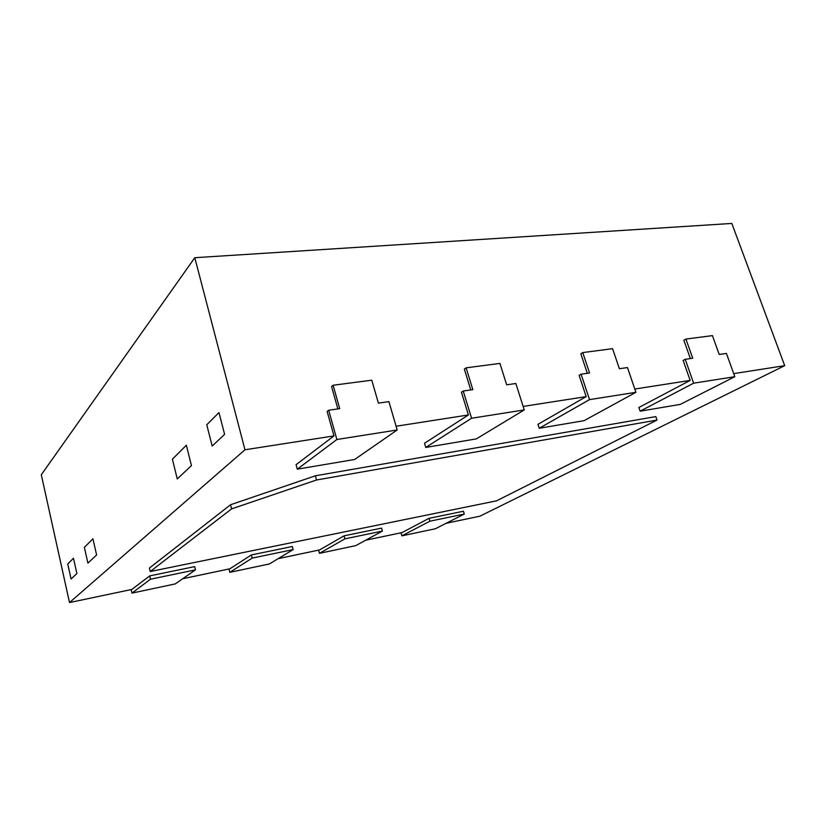 <?xml version="1.0" encoding="UTF-8"?>
<svg xmlns="http://www.w3.org/2000/svg" width="826" height="826" viewBox="0 0 826 826"><rect width="100%" height="100%" fill="white"/><g stroke="black" fill="none" stroke-linecap="round" stroke-linejoin="round"><path stroke-width="1.24" d="M587.317 373.3L580.833 353.796L587.317 373.3L580.833 353.796L582.764 352.578L612.582 348.675L619.376 368.716L627.481 367.56L635.917 392.309L589.516 399.629L539.223 428.26L537.963 424.337L586.171 396.614L579.14 375.365L586.171 396.614L537.963 424.337L586.171 396.614L579.14 375.365L581.091 374.188L589.558 372.98L582.764 352.578M76.89 573.533L71.077 579.005L67.742 564.003L71.077 579.005L76.89 573.533L73.473 558.262L67.742 564.003L73.473 558.262L76.89 573.533M69.508 602.557L244.971 449.778L194.791 257.702L41.3 474.764L69.508 602.557L131.881 589.423L149.713 575.887L194.668 566.626L149.713 575.887L194.668 566.626L195.463 569.878L175.205 583.93L131.974 593.099L131.158 589.578M365.65 540.225L402.086 532.563L429.014 518.336L463.438 511.242L429.014 518.336L463.438 511.242L464.284 514.061L435.385 528.743L401.89 535.847L401.013 532.791M278.166 558.644L319.59 549.92L344.07 535.837L381.56 528.113L344.07 535.837L381.56 528.113L382.397 531.066L355.8 545.625L319.466 553.327L318.599 550.126M186.356 445.224L172.397 459.204L186.356 445.224L191.446 465.596L186.356 445.224M92.915 538.8L84.355 547.37L92.915 538.8L96.601 554.958L92.915 538.8M177.27 478.946L191.446 465.596L177.27 478.946L172.397 459.204L177.27 478.946M87.917 563.136L96.601 554.958L87.917 563.136L84.355 547.37L87.917 563.136M182.691 578.737L229.855 568.804L251.352 554.948L292.311 546.502L251.352 554.948L292.311 546.502L293.137 549.6L269.379 563.952L229.824 572.335L228.978 568.99M337.875 408.922L331.577 386.547L337.875 408.922L331.577 386.547L333.115 385.246L371.772 380.187L378.411 403.129L388.912 401.632L397.182 429.985L336.874 439.504L297.277 469.178L296.069 464.697L333.972 435.911L327.148 411.482L333.972 435.911L296.069 464.697L333.972 435.911L327.148 411.482L328.686 410.233L339.713 408.663L333.115 385.246M224.6 434.352L212.189 446.05L206.768 424.791L212.189 446.05L224.6 434.352L218.973 412.566L206.768 424.791L218.973 412.566L224.6 434.352M470.768 389.944L464.336 369.108L470.768 389.944L464.336 369.108L466.101 367.838L499.916 363.419L506.668 384.813L515.858 383.501L524.252 409.933L471.584 418.245L425.762 447.444L424.523 443.263L468.414 414.962L461.445 392.236L468.414 414.962L424.523 443.263L468.414 414.962L461.445 392.236L463.221 391.018L472.844 389.645L466.101 367.838M690.36 358.577L683.876 340.26L690.36 358.577L683.876 340.26L685.931 339.073L712.425 335.614L719.209 354.457L726.415 353.425L734.82 376.697L693.633 383.192L640.14 411.183L638.88 407.486L690.164 380.404L683.143 360.456L690.164 380.404L638.88 407.486L690.164 380.404L683.143 360.456L685.208 359.31L692.725 358.236L685.931 339.073M194.791 257.702L731.826 223.443L784.7 365.67L479.885 516.188L446.102 523.302M523.137 406.433L586.171 396.614M396.088 426.237L468.414 414.962M244.971 449.778L333.972 435.911M733.705 373.62L784.7 365.67M634.802 389.036L690.164 380.404M251.352 554.948L229.855 568.804L251.352 554.948L252.157 558.108L293.137 549.6M344.07 535.837L319.59 549.92L344.07 535.837L344.907 538.851L382.397 531.066M429.014 518.336L402.086 532.563L429.014 518.336L429.85 521.216L464.284 514.061M149.713 575.887L131.881 589.423L149.713 575.887L150.497 579.212L195.463 569.878M401.89 535.847L429.85 521.216M229.824 572.335L252.157 558.108M131.974 593.099L150.497 579.212M425.762 447.444L476.323 438.895L524.252 409.933M471.584 418.245L463.221 391.018M316.523 479.989L657 420.062L496.56 500.835L150.239 571.52L231.6 508.888L316.523 479.989L315.377 475.797L230.537 504.758L149.413 568.061L150.239 571.52M657 420.062L655.813 416.603L315.377 475.797M231.6 508.888L230.537 504.758M640.14 411.183L680.263 404.399L734.82 376.697M693.633 383.192L685.208 359.31M539.223 428.26L584.106 420.661L635.917 392.309M589.516 399.629L581.091 374.188M297.277 469.178L354.653 459.473L397.182 429.985M336.874 439.504L328.686 410.233M319.466 553.327L344.907 538.851"/></g></svg>
